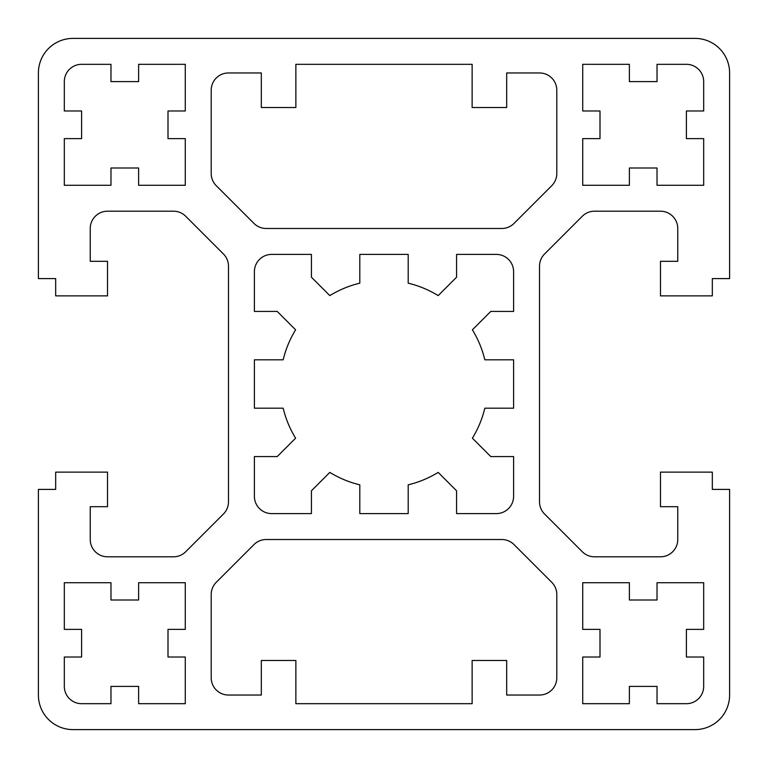 <?xml version="1.0" encoding="UTF-8"?>
<svg xmlns="http://www.w3.org/2000/svg" width="768" height="768" viewBox="0 0 768 768"><rect width="100%" height="100%" fill="white"/><g stroke="black" fill="none" stroke-linecap="round" stroke-linejoin="round"><path stroke-width="1.15" d="M228.48 72.96L261.312 72.96L261.312 107.52L295.872 107.52L295.872 64.32L472.128 64.32L472.128 107.52L506.688 107.52L506.688 72.96L539.52 72.96A17.28 17.28 0 0 1 556.8 90.24L556.8 173.491A17.28 17.28 0 0 1 551.741 185.712L514.032 223.421A17.28 17.28 0 0 1 501.811 228.48L266.189 228.48A17.28 17.28 0 0 1 253.968 223.421L216.259 185.712A17.28 17.28 0 0 1 211.2 173.491L211.2 90.24A17.28 17.28 0 0 1 228.48 72.96M506.688 660.48L472.128 660.48L472.128 703.68L295.872 703.68L295.872 660.48L261.312 660.48L261.312 695.04L228.48 695.04A17.28 17.28 0 0 1 211.2 677.76L211.2 594.509A17.28 17.28 0 0 1 216.259 582.288L253.968 544.579A17.28 17.28 0 0 1 266.189 539.52L501.811 539.52A17.28 17.28 0 0 1 514.032 544.579L551.741 582.288A17.28 17.28 0 0 1 556.8 594.509L556.8 677.76A17.28 17.28 0 0 1 539.52 695.04L506.688 695.04L506.688 660.48M472.397 329.818A103.68 103.68 0 0 1 484.819 359.808L513.6 359.808L513.6 408.192L484.819 408.192A103.68 103.68 0 0 1 472.397 438.182L490.79 456.576L513.6 456.576L513.6 496.32A17.28 17.28 0 0 1 496.32 513.6L456.576 513.6L456.576 490.79L438.182 472.397A103.68 103.68 0 0 1 408.192 484.819L408.192 513.6L359.808 513.6L359.808 484.819A103.68 103.68 0 0 1 329.818 472.397L311.424 490.79L311.424 513.6L271.68 513.6A17.28 17.28 0 0 1 254.4 496.32L254.4 456.576L277.21 456.576L295.603 438.182A103.68 103.68 0 0 1 283.181 408.192L254.4 408.192L254.4 359.808L283.181 359.808A103.68 103.68 0 0 1 295.603 329.818L277.21 311.424L254.4 311.424L254.4 271.68A17.28 17.28 0 0 1 271.68 254.4L311.424 254.4L311.424 277.21L329.818 295.603A103.68 103.68 0 0 1 359.808 283.181L359.808 254.4L408.192 254.4L408.192 283.181A103.68 103.68 0 0 1 438.182 295.603L456.576 277.21L456.576 254.4L496.32 254.4A17.28 17.28 0 0 1 513.6 271.68L513.6 311.424L490.79 311.424L472.397 329.818M629.376 703.68L582.72 703.68L582.72 657.024L600 657.024L600 629.376L582.72 629.376L582.72 582.72L629.376 582.72L629.376 600L657.024 600L657.024 582.72L703.68 582.72L703.68 629.376L686.4 629.376L686.4 657.024L703.68 657.024L703.68 686.4A17.28 17.28 0 0 1 686.4 703.68L657.024 703.68L657.024 686.4L629.376 686.4L629.376 703.68M703.68 138.624L703.68 185.28L657.024 185.28L657.024 168L629.376 168L629.376 185.28L582.72 185.28L582.72 138.624L600 138.624L600 110.976L582.72 110.976L582.72 64.32L629.376 64.32L629.376 81.6L657.024 81.6L657.024 64.32L686.4 64.32A17.28 17.28 0 0 1 703.68 81.6L703.68 110.976L686.4 110.976L686.4 138.624L703.68 138.624M138.624 64.32L185.28 64.32L185.28 110.976L168 110.976L168 138.624L185.28 138.624L185.28 185.28L138.624 185.28L138.624 168L110.976 168L110.976 185.28L64.32 185.28L64.32 138.624L81.6 138.624L81.6 110.976L64.32 110.976L64.32 81.6A17.28 17.28 0 0 1 81.6 64.32L110.976 64.32L110.976 81.6L138.624 81.6L138.624 64.32M64.32 629.376L64.32 582.72L110.976 582.72L110.976 600L138.624 600L138.624 582.72L185.28 582.72L185.28 629.376L168 629.376L168 657.024L185.28 657.024L185.28 703.68L138.624 703.68L138.624 686.4L110.976 686.4L110.976 703.68L81.6 703.68A17.28 17.28 0 0 1 64.32 686.4L64.32 657.024L81.6 657.024L81.6 629.376L64.32 629.376M729.6 72.96L729.6 278.592L712.32 278.592L712.32 295.872L660.48 295.872L660.48 261.312L677.76 261.312L677.76 228.48A17.28 17.28 0 0 0 660.48 211.2L594.509 211.2A17.28 17.28 0 0 0 582.288 216.259L544.579 253.968A17.28 17.28 0 0 0 539.52 266.189L539.52 501.811A17.28 17.28 0 0 0 544.579 514.032L582.288 551.741A17.28 17.28 0 0 0 594.509 556.8L660.48 556.8A17.28 17.28 0 0 0 677.76 539.52L677.76 506.688L660.48 506.688L660.48 472.128L712.32 472.128L712.32 489.408L729.6 489.408L729.6 695.04A34.56 34.56 0 0 1 695.04 729.6L72.96 729.6A34.56 34.56 0 0 1 38.4 695.04L38.4 489.408L55.68 489.408L55.68 472.128L107.52 472.128L107.52 506.688L90.24 506.688L90.24 539.52A17.28 17.28 0 0 0 107.52 556.8L173.491 556.8A17.28 17.28 0 0 0 185.712 551.741L223.421 514.032A17.28 17.28 0 0 0 228.48 501.811L228.48 266.189A17.28 17.28 0 0 0 223.421 253.968L185.712 216.259A17.28 17.28 0 0 0 173.491 211.2L107.52 211.2A17.28 17.28 0 0 0 90.24 228.48L90.24 261.312L107.52 261.312L107.52 295.872L55.68 295.872L55.68 278.592L38.4 278.592L38.4 72.96A34.56 34.56 0 0 1 72.96 38.4L695.04 38.4A34.56 34.56 0 0 1 729.6 72.96"/></g></svg>
